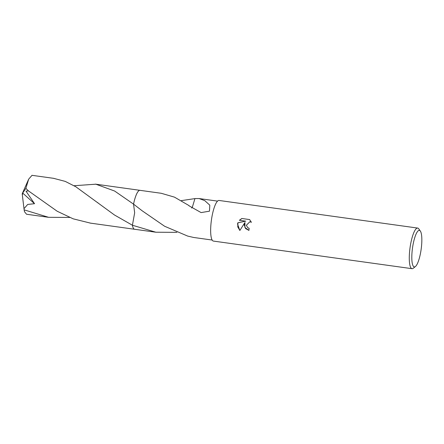 <?xml version="1.0" encoding="UTF-8"?>
<svg xmlns="http://www.w3.org/2000/svg" width="444" height="444" viewBox="0 0 444 444"><rect width="100%" height="100%" fill="white"/><g stroke="black" fill="none" stroke-linecap="round" stroke-linejoin="round"><path stroke-width="0.67" d="M244.256 224.991L244.955 222.45L239.838 230.514L237.546 224.059L237.867 222.766L245.671 221.162L239.366 220.285L241.83 218.487L249.611 219.569L251.398 222.3L249.85 221.745L246.348 225.28L247.746 227.711L249.139 228.255A20.507 4.856 97.9 0 0 248.945 230.397L245.599 228.588L244.256 224.991M415.423 266.528L413.292 268.237A20.507 4.856 -82.1 0 1 412.032 268.687A20.507 4.856 -82.1 0 1 410.001 248.03A20.507 4.856 -82.1 0 1 417.676 228.072A20.507 4.856 -82.1 0 1 418.764 228.843L420.346 231.074A18.454 4.373 -82.1 0 1 421.195 248.967A18.454 4.373 -82.1 0 1 415.423 266.528A18.454 4.373 -82.1 0 1 412.459 248.34A18.454 4.373 -82.1 0 1 420.346 231.074M412.032 268.687L213.403 241.081A20.507 4.856 -82.1 0 1 211.372 220.418A20.507 4.856 -82.1 0 1 219.047 200.46L417.676 228.072M181.313 200.633L194.944 198.607M191.686 208.036A13.098 3.102 97.9 0 0 192.457 206.821L194.955 198.562L199.079 198.546L204.767 200.633L209.801 205.167L209.479 211.178L201.099 212.587L188.939 205.75A19.653 4.656 -82.1 0 1 188.994 205.572L174.453 197.13L161.272 193.29L140.01 190.337A19.653 4.656 -82.1 0 1 140.093 190.348M176.906 232.356L155.861 232.218L132.417 225.241L134.66 212.787L133.55 204.135A19.653 4.656 -82.1 0 1 140.01 190.337A19.653 4.656 -82.1 0 0 139.932 190.326A19.653 4.656 -82.1 0 0 133.55 204.129L142.152 210.783L164.619 226.257L187.446 235.98A19.653 4.656 97.9 0 0 187.473 236.025L193.673 237.473L212.149 240.043M248.945 230.392L244.922 227.472L244.955 222.45M249.894 221.745L251.376 222.233M241.902 218.498L239.449 220.291L245.754 221.168L237.951 222.777L237.768 226.89L239.865 230.464M134.682 229.276A19.653 4.656 -82.1 0 1 134.665 229.276A19.653 4.656 -82.1 0 1 134.593 229.265A19.653 4.656 -82.1 0 1 132.417 225.241L114.474 214.996L75.863 186.791L65.24 181.396L53.552 178.322M74.054 185.725L95.821 184.193L114.635 191.037L133.555 204.135A19.653 4.656 -82.1 0 1 140.065 190.343M134.654 229.271A19.653 4.656 -82.1 0 1 132.412 225.241A19.653 4.656 -82.1 0 0 134.593 229.265L155.861 232.218M192.457 206.821L191.664 208.02M69.641 217.449L48.607 217.31L24.137 209.857L23.987 208.686M48.607 217.31L26.546 214.247L24.598 211.86A19.653 4.656 -82.1 0 1 24.137 209.857M32.018 175.33L28.682 179.148L25.869 188.361L28.416 190.864L57.198 211.25L73.166 218.825L90.554 223.143M23.321 203.213L22.2 193.8L23.993 208.68L27.706 204.434L34.538 203.702L26.002 191.159L28.416 190.864M22.522 194.355L22.694 193.068L34.538 203.702M22.577 194.361L22.2 193.8L28.682 179.148M22.694 193.068L25.869 188.361M199.079 198.546L217.56 201.115M31.957 175.319L54.018 178.383M89.943 223.06L134.593 229.265M97.969 202.836L97.658 202.597M95.36 184.127L140.004 190.332"/></g></svg>
